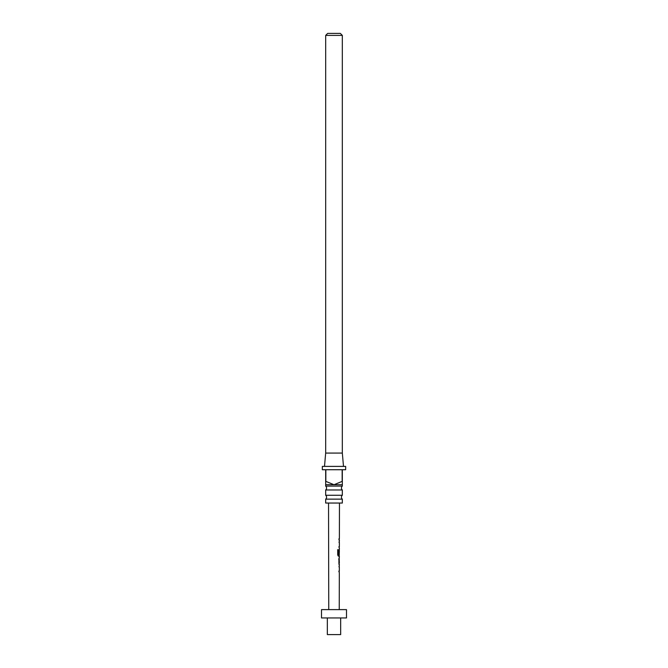 <?xml version="1.0" encoding="UTF-8"?>
<svg xmlns="http://www.w3.org/2000/svg" width="668" height="668" viewBox="0 0 668 668"><rect width="100%" height="100%" fill="white"/><g stroke="black" fill="none" stroke-linecap="round" stroke-linejoin="round"><path stroke-width="1" d="M342.325 499.138L325.675 499.138L325.675 503.037L342.325 503.037L342.325 499.138A2.497 2.497 0 0 1 342.325 495.272L342.325 489.978L325.675 489.978A2.497 2.497 0 0 0 325.675 486.112L342.325 486.112L342.325 484.717L334 484.717L342.158 481.386L342.158 469.729L325.842 469.729L325.842 481.386L334 484.717L325.675 484.717L325.675 469.729L322.343 469.729L322.343 466.398L345.657 466.398L345.657 469.729L342.325 469.729L342.325 484.717M342.325 489.978A2.497 2.497 0 0 1 342.325 486.112M325.675 499.138A2.497 2.497 0 0 0 325.675 495.272L342.325 495.272M327.671 33.4L340.329 33.4L342.325 35.396L325.675 35.396L327.671 33.4M324.506 466.398L325.675 453.071L342.325 453.071L343.494 466.398M342.325 453.071L342.325 35.396M325.675 453.071L325.675 35.396M325.675 486.112L325.675 484.717M325.675 495.272L325.675 489.978M340.663 617.95L340.663 634.6L327.337 634.6L327.337 617.95M346.492 609.617L321.508 609.617L321.508 617.95L346.492 617.95L346.492 609.617M339.269 567.032L339.169 565.804M339.152 572.301L338.935 571.157M338.918 564.285L339.152 557.58M338.926 558.832L338.918 563.04M339.185 556.068L338.459 556.168L337.716 554.999L337.732 549.756L338.526 549.756L338.509 554.699L339.311 554.782M337.732 549.756L338.526 549.756L338.509 554.699M339.185 556.168L339.369 550.574M339.302 550.657L339.294 549.463M339.319 542.683L339.219 541.447M339.202 547.944L338.993 546.8M339.01 538.684L338.968 539.928M338.843 546.8L339.319 546.8M337.616 549.747L338.384 549.756M339.11 556.168L338.325 556.168L339.11 556.168M339.16 550.574L339.135 554.215M338.375 554.699L339.144 554.782L338.375 554.699M339.302 558.832L338.776 558.832L339.286 562.957M338.785 571.157L339.277 571.157M339.244 609.617L339.319 572.409M339.327 571.157L339.336 566.982M339.336 565.704L339.336 564.285M339.344 563.007L339.185 557.722M339.352 557.58L339.352 556.168M339.369 549.463L339.369 548.052M339.377 546.8L339.386 542.625M339.386 541.347L339.386 539.928M339.386 538.684L339.461 503.037M328.756 609.617L328.539 503.037M339.227 538.684L339.043 539.928M339.219 541.347L339.077 542.591M339.202 548.052L339.21 546.8M339.202 550.574L339.202 549.605M339.169 564.151L339.177 563.007M339.169 565.704L339.027 566.948M339.152 572.401L339.16 571.157"/></g></svg>
